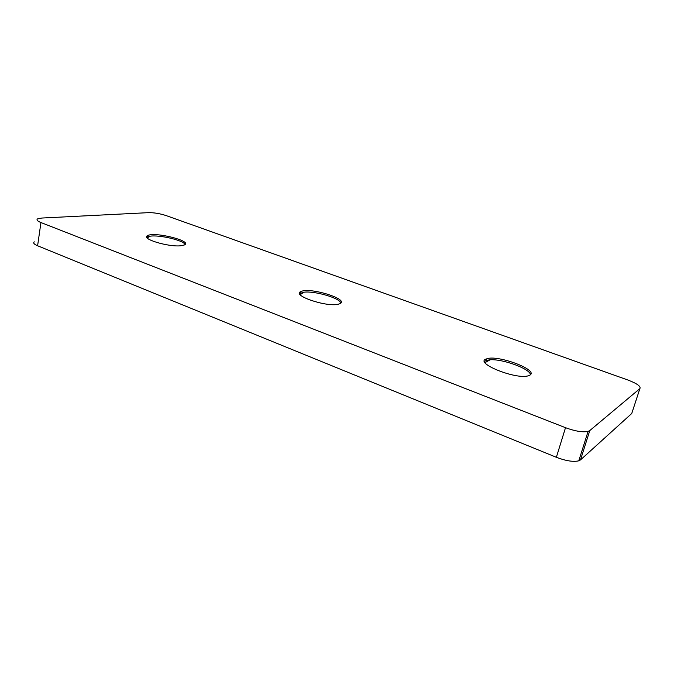 <?xml version="1.0" encoding="UTF-8"?>
<svg xmlns="http://www.w3.org/2000/svg" width="674" height="674" viewBox="0 0 674 674"><rect width="100%" height="100%" fill="white"/><g stroke="black" fill="none" stroke-linecap="round" stroke-linejoin="round"><path stroke-width="1.01" d="M639.879 388.637L589.784 430.576L588.099 431.385C582.715 432.472 575.183 431.242 565.511 427.695L40.946 222.546C37.331 221.072 36.211 219.85 37.584 218.89L41.746 218.047L148.592 212.647C154.119 212.596 159.957 213.574 166.116 215.579L627.755 379.968C637.056 383.523 641.1 386.413 639.879 388.637L631.74 413.499L580.491 459.912L578.789 460.822C573.389 462.103 565.916 460.932 556.362 457.292L37.601 245.774C34.02 244.241 32.925 242.935 34.307 241.856M146.789 237.366L149.763 236.262C158.87 234.51 183.8 240.34 185.072 244.527M181.045 245.74C168.736 247.341 140.259 238.672 147.572 235.639C154.413 231.384 193.008 241.073 184.474 244.932L181.045 245.74M529.638 375.25L528.66 375.662C516.629 380.279 472.921 362.528 486.628 358.88C497.269 354.339 539.823 370.279 529.638 375.25M338.356 304.185C326.654 307.462 290.671 295.094 301.051 291.513C310.065 286.88 350.59 299.635 339.637 303.789L338.356 304.185M299.644 293.679L303.94 292.204C314.691 290.721 340.016 298.11 340.808 303.03M484.513 361.433L486.198 360.422L490.116 359.781C502.669 358.821 530.118 368.804 530.438 374.643M37.601 245.774L40.946 222.546M556.362 457.292L565.511 427.695M580.491 459.912L589.784 430.576M149.763 236.262L147.244 238.006M147.336 236.97L147.572 235.639M588.099 431.385L578.789 460.822M300.739 292.946L301.051 291.513M303.94 292.204L300.183 294.648M486.198 360.422L486.628 358.88M490.116 359.781L485.027 362.637"/></g></svg>
